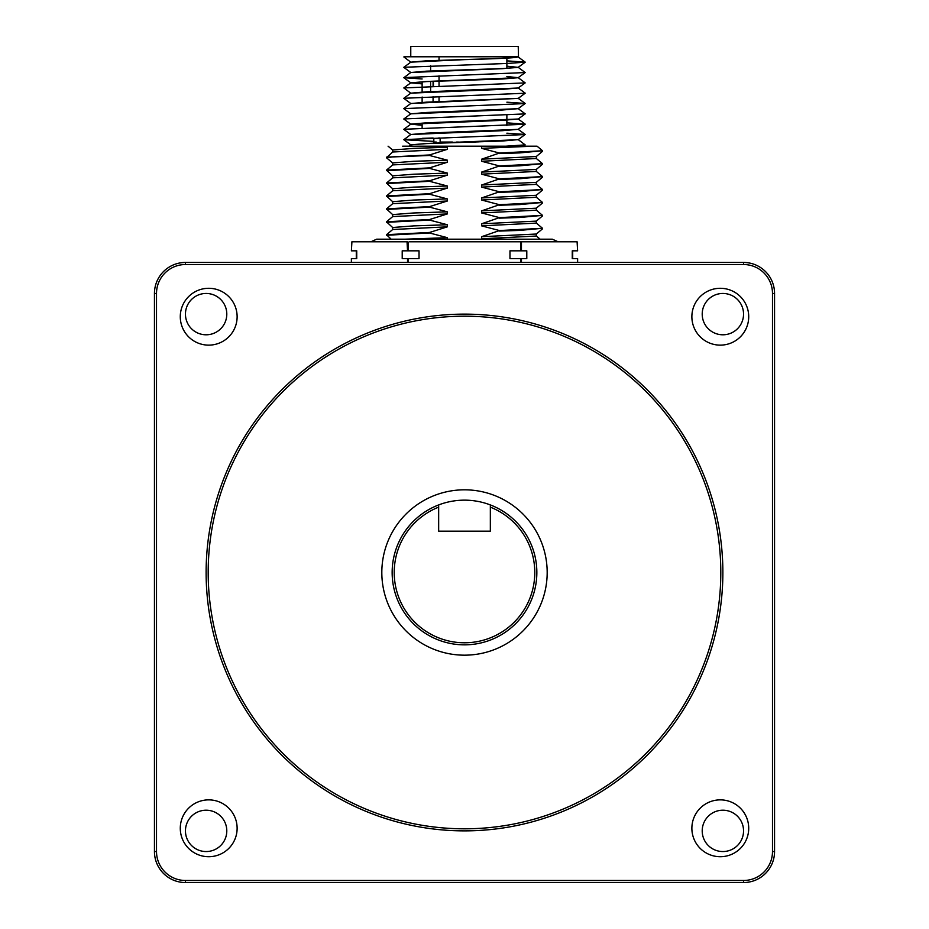 <?xml version="1.0" encoding="UTF-8"?>
<svg xmlns="http://www.w3.org/2000/svg" width="929" height="929" viewBox="0 0 929 929"><rect width="100%" height="100%" fill="white"/><g stroke="black" fill="none" stroke-linecap="round" stroke-linejoin="round"><path stroke-width="1.39" d="M410.804 72.508L403.778 67.329L410.804 62.15L464.5 59.63C501.265 58.666 518.939 57.726 517.546 56.785L518.498 56.785L518.231 46.45L410.769 46.45L410.769 56.785L518.231 56.785M410.757 62.185L426.504 60.815L464.5 59.526C499.639 58.608 517.465 57.691 517.987 56.785L404.289 56.785M422.126 78.977L403.825 77.722L410.804 72.485L502.496 68.665L518.243 67.376L506.874 66.18M410.757 72.52L426.504 71.15L502.496 68.572L518.196 67.341L506.874 66.284M403.825 77.606L525.175 72.555L518.196 77.676L426.504 81.485L410.757 82.878L426.504 81.589L502.496 79L518.243 77.711L506.874 76.515M410.804 93.179L403.825 87.941L525.175 82.89L518.196 77.653L506.874 76.619M410.804 103.514L403.778 98.335L410.804 93.155L502.496 89.335L518.243 87.976M410.757 93.179L426.504 91.82L518.196 88.011L525.175 82.89M422.126 83.877L410.804 82.844L403.825 77.722M410.804 113.849L403.778 108.67L410.804 103.491L518.243 98.381L525.222 93.167L518.196 87.988M410.757 103.549L426.504 102.155L518.196 98.346M410.804 124.184L403.778 119.005L410.804 113.826L502.496 110.005L518.243 108.647M410.757 113.849L426.504 112.49L518.196 108.681L525.175 103.444L506.874 102.19M410.804 134.519L403.778 129.34L410.804 124.161L502.496 120.34L518.243 118.982M422.126 125.322L410.757 124.114L426.504 122.825L518.196 119.017L525.222 113.837L518.196 108.658M433.82 141.382L403.825 139.722L410.804 134.496L502.496 130.675L518.243 129.317M410.757 134.519L426.504 133.161L518.196 129.352L525.175 124.114L506.874 122.86M408.957 146.19L410.804 144.831L426.504 143.6L502.496 141.011L518.243 139.617L525.175 144.889L506.003 146.178M410.757 144.854L426.504 143.496L518.196 139.687L525.175 134.45L506.874 133.195M433.077 137.991L422.126 138.363M430.626 65.727L430.626 70.987M430.626 81.427L430.626 91.657M439.034 56.785L439.034 60.339M439.034 75.795L439.034 81.009M439.034 81.113L439.034 86.13M439.034 96.465L439.034 101.679M439.034 137.806L439.034 138.433L433.077 138.433M463.559 142.23L456.662 142.044M403.825 139.617L525.175 134.554M403.825 129.282L525.175 124.231M403.825 118.947L525.175 113.895M403.825 108.612L525.175 103.56M403.825 98.277L525.175 93.225M525.175 72.555L518.196 67.318M403.825 67.271L507.431 63.451L525.222 62.162L506.874 60.849M410.804 62.173L403.825 56.936M533.42 146.178L481.605 148.338L499.454 153.041L542.524 150.765L537.067 146.178L402.663 146.178M481.605 146.271A71.893 0.813 178.4 0 0 484.717 146.178L482.012 146.178A674.152 200.014 -68.3 0 1 481.605 146.271L481.605 148.338M536.288 223.053L542.524 228.279L499.454 230.555L481.605 236.709L481.605 238.776L483.916 239.194M542.524 228.279L519.671 230.415L499.454 231.066M536.288 210.128L542.524 215.365L499.454 217.63L481.605 223.784L481.605 225.852L499.454 230.555M542.524 215.365L519.671 217.491L499.454 218.152M536.288 197.215L542.524 202.441L499.454 204.717L481.605 210.871L481.605 212.938L499.454 217.63M542.524 202.441L519.671 204.577L499.454 205.228M536.288 184.29L542.524 189.528L499.454 191.792L481.605 197.947L481.605 200.014L499.454 204.717M542.524 189.528L519.671 191.653L499.454 192.315M536.288 171.377L542.524 176.603L499.454 178.879L481.605 185.034L481.605 187.101L499.454 191.792M542.524 176.603L519.671 178.74L499.454 179.39M536.288 158.453L542.524 163.69L499.454 165.954L481.605 172.109L481.605 174.176L499.454 178.879M542.524 163.69L519.671 165.815L499.454 166.477M499.454 153.041L481.605 159.196L481.605 161.263L499.454 165.954M542.524 150.765L519.671 152.902L499.454 153.552M386.51 170.088L429.546 167.87L447.395 162.238L392.712 164.909L386.476 170.146L392.712 175.895M447.395 162.238L447.395 160.171L413.707 161.298L392.677 162.912L392.677 164.944M386.51 183.001L429.546 180.795L447.395 175.151L392.712 177.834L386.476 183.071L392.712 188.819M447.395 175.151L447.395 173.084L413.707 174.211L392.677 175.836L392.677 177.869M386.51 195.926L429.546 193.708L447.395 188.076L392.712 190.747L386.476 195.984L392.712 201.732M447.395 188.076L447.395 186.009L413.707 187.135L392.677 188.75L392.677 190.782M386.51 208.839L429.546 206.633L447.395 200.989L392.712 203.672L386.476 208.897L392.712 214.657M447.395 200.989L447.395 198.922L413.707 200.049L392.677 201.674L392.677 203.706M386.51 221.764L429.546 219.546L447.395 213.914L392.712 216.585L386.476 221.822L392.712 227.57M447.395 213.914L447.395 211.847L413.707 212.973L392.677 214.587L392.677 216.62M386.51 234.677L429.546 232.471L447.395 226.827L392.712 229.509L386.476 234.735L391.167 239.194M447.395 226.827L447.395 224.76L413.707 225.886L392.677 227.5L392.677 229.544M447.395 239.194L447.395 237.685L404.939 239.194M447.395 160.171L429.546 155.48L392.41 156.943L386.476 157.744L392.712 162.981M447.395 173.084L429.546 168.393L386.476 170.669M447.395 186.009L429.546 181.306L386.476 183.582M447.395 198.922L429.546 194.231L386.476 196.507M447.395 211.847L429.546 207.144L386.476 209.42M447.395 224.76L429.546 220.068L386.476 222.333M447.395 237.685L429.546 232.982L386.476 235.258M386.51 157.164L429.546 154.957L447.395 149.314L392.712 151.996L386.476 157.744M447.395 149.314L447.395 147.246L413.707 148.385L392.677 149.999L392.677 152.031M447.395 147.246L442.03 146.178M536.323 156.49L536.323 158.522L481.605 161.263M542.49 151.346L536.288 156.513L481.605 159.196M536.323 169.403L536.323 171.435L481.605 174.176M542.49 164.259L536.288 169.438L481.605 172.109M536.323 182.328L536.323 184.36L481.605 187.101M542.49 177.184L536.288 182.351L481.605 185.034M536.323 195.241L536.323 197.273L481.605 200.014M542.49 190.097L536.288 195.276L481.605 197.947M536.323 208.166L536.323 210.198L481.605 212.938M542.49 203.021L536.288 208.189L481.605 210.871M536.323 221.079L536.323 223.111L481.605 225.852M542.49 215.934L536.288 221.114L481.605 223.784M536.323 233.992L536.323 236.036L481.605 238.776M542.49 228.859L536.288 234.027L481.605 236.709M436.247 142.044L434.006 142.044M478.598 141.87L475.694 141.963M473.116 142.044L475.311 142.044M452.411 142.044L440.137 142.044L440.137 138.433M407.552 242.074L408.33 242.074L408.33 250.83L419.025 250.83L419.025 258.576L402.211 258.576L402.211 250.83L407.552 250.83L407.03 241.784L408.33 242.074M407.552 250.83L408.33 250.83M407.552 262.454L407.552 258.576M408.33 262.454L408.33 258.576M407.03 241.784L351.917 241.784L351.383 250.83L356.736 250.83L356.736 258.576L351.383 258.576L351.383 262.454L351.383 258.576M577.617 258.576L577.617 262.454L577.617 258.576L572.264 258.576L572.264 250.83L577.617 250.83L577.095 241.784L409.375 241.784M520.67 262.454L520.67 258.576L521.448 258.576L521.448 262.454M520.67 258.576L509.975 258.576L509.975 250.83L526.789 250.83L526.789 258.576L521.448 258.576M520.67 250.83L520.67 242.074M521.448 250.83L521.448 242.074M351.905 241.784L351.383 250.83M519.625 241.784L521.97 241.784M208.189 572.496A256.311 256.311 0 0 1 592.656 350.535A256.311 256.311 0 0 1 592.656 794.469A256.311 256.311 0 0 1 208.189 572.496M206.122 572.496A258.378 258.378 0 0 0 593.689 796.258A258.378 258.378 0 0 0 593.689 348.747A258.378 258.378 0 0 0 206.122 572.496M381.819 572.496A82.681 82.681 0 0 1 505.84 500.894A82.681 82.681 0 0 1 505.84 644.099A82.681 82.681 0 0 1 381.819 572.496M226.792 830.874A20.67 20.67 0 0 1 195.787 848.781A20.67 20.67 0 0 1 195.787 812.98A20.67 20.67 0 0 1 226.792 830.874M743.548 314.13A20.67 20.67 0 0 1 712.543 332.025A20.67 20.67 0 0 1 712.543 296.223A20.67 20.67 0 0 1 743.548 314.13M226.792 314.13A20.67 20.67 0 0 1 195.787 332.025A20.67 20.67 0 0 1 195.787 296.223A20.67 20.67 0 0 1 226.792 314.13M743.548 830.874A20.67 20.67 0 0 1 712.543 848.781A20.67 20.67 0 0 1 712.543 812.98A20.67 20.67 0 0 1 743.548 830.874M691.873 828.296A28.416 28.416 0 0 1 720.289 799.869A28.416 28.416 0 0 1 748.716 828.296A28.416 28.416 0 0 1 720.289 856.712A28.416 28.416 0 0 1 691.873 828.296M180.284 316.708A28.416 28.416 0 0 1 208.711 288.292A28.416 28.416 0 0 1 237.127 316.708A28.416 28.416 0 0 1 208.711 345.135A28.416 28.416 0 0 1 180.284 316.708M691.873 316.708A28.416 28.416 0 0 1 720.289 288.292A28.416 28.416 0 0 1 748.716 316.708A28.416 28.416 0 0 1 720.289 345.135A28.416 28.416 0 0 1 691.873 316.708M180.284 828.296A28.416 28.416 0 0 1 208.711 799.869A28.416 28.416 0 0 1 237.127 828.296A28.416 28.416 0 0 1 208.711 856.712A28.416 28.416 0 0 1 180.284 828.296M772.487 293.459L772.487 851.545A28.938 28.938 0 0 1 743.548 880.483L185.452 880.483A28.938 28.938 0 0 1 156.513 851.545L156.513 293.459A28.938 28.938 0 0 1 185.452 264.521L743.548 264.521A28.938 28.938 0 0 1 772.487 293.459L774.554 293.459A31.005 31.005 0 0 0 743.548 262.454L185.452 262.454A31.005 31.005 0 0 0 154.446 293.459L154.446 851.545A31.005 31.005 0 0 0 185.452 882.55L743.548 882.55A31.005 31.005 0 0 0 774.554 851.545L774.554 293.459M490.338 504.923L490.338 531.156L438.662 531.156L438.662 504.923A72.346 72.346 0 0 1 490.338 504.923L490.338 507.141A70.279 70.279 0 0 1 520.484 614.986A70.279 70.279 0 0 1 408.516 614.986A70.279 70.279 0 0 1 438.662 507.141L438.662 504.923A72.346 72.346 0 0 0 455.709 644.308A72.346 72.346 0 0 0 490.338 504.923M433.437 81.322L433.437 86.304M772.487 851.545L774.554 851.545M743.548 262.454L743.548 264.521M185.452 262.454L185.452 264.521M154.446 293.459L156.513 293.459M154.446 851.545L156.513 851.545M185.452 882.55L185.452 880.483M743.548 882.55L743.548 880.483M506.874 125.485L506.874 120.155M506.874 120.05L506.874 115.15M506.874 68.374L506.874 58.144M422.126 128.028L422.126 123.127M422.126 102.353L422.126 97.022M422.126 92.017L422.126 81.787M518.196 67.341L525.175 62.22M410.804 144.854L403.825 139.722M523.422 146.178L525.175 144.889M525.175 134.45L518.196 129.328M525.175 124.114L518.196 118.993M525.175 103.444L518.196 98.323M403.825 87.941L410.804 82.82M525.175 62.104L518.196 56.983M388.067 146.178L392.712 150.057M536.323 236.001L540.167 239.194M433.82 142.044L433.82 138.433M433.077 81.334L433.077 86.316M433.077 96.651L433.077 101.9M558.12 241.784L552.349 239.194L376.651 239.194L370.88 241.784M356.295 258.576L356.295 250.83M577.617 250.83L577.095 241.784M572.705 258.576L572.705 250.83"/></g></svg>
